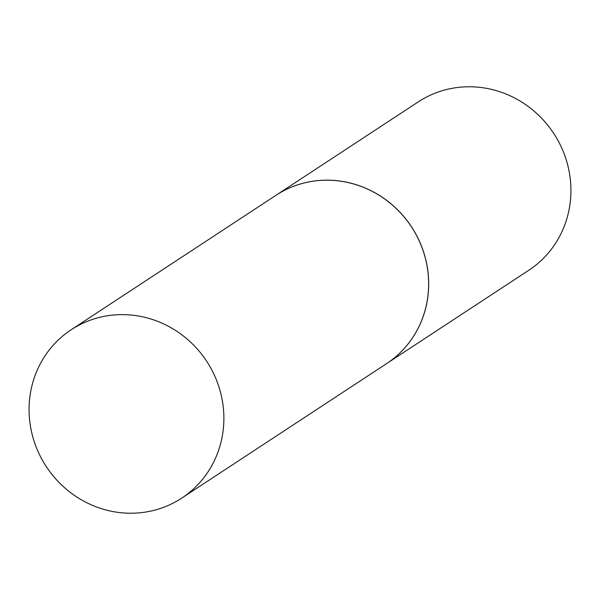 <?xml version="1.0" encoding="UTF-8"?>
<svg xmlns="http://www.w3.org/2000/svg" width="600" height="600" viewBox="0 0 600 600"><rect width="100%" height="100%" fill="white"/><g stroke="black" fill="none" stroke-linecap="round" stroke-linejoin="round"><path stroke-width="0.9" d="M165.278 506.678A100.71 95.94 56.7 0 1 41.303 458.19A100.71 95.94 56.7 0 1 71.205 329.737A100.71 95.94 56.7 0 1 87.675 321.173A100.71 95.94 56.7 0 1 211.65 369.66A100.71 95.94 56.7 0 1 181.748 498.112A100.71 95.94 56.7 0 1 165.278 506.678M71.205 329.737L275.962 195.308A100.71 95.94 56.7 0 1 292.433 186.743A100.71 95.94 56.7 0 1 416.408 235.23A100.71 95.94 56.7 0 1 386.505 363.683L181.748 498.112M275.985 195.292A100.71 95.94 56.7 0 1 276.015 195.27A100.71 95.94 56.7 0 1 292.485 186.712A100.71 95.94 56.7 0 1 416.46 235.192A100.71 95.94 56.7 0 1 386.558 363.645A100.71 95.94 56.7 0 1 386.535 363.668M276.015 195.27L418.252 101.887A100.71 95.94 56.7 0 1 434.722 93.323A100.71 95.94 56.7 0 1 558.697 141.81A100.71 95.94 56.7 0 1 528.795 270.263L386.558 363.645"/></g></svg>
